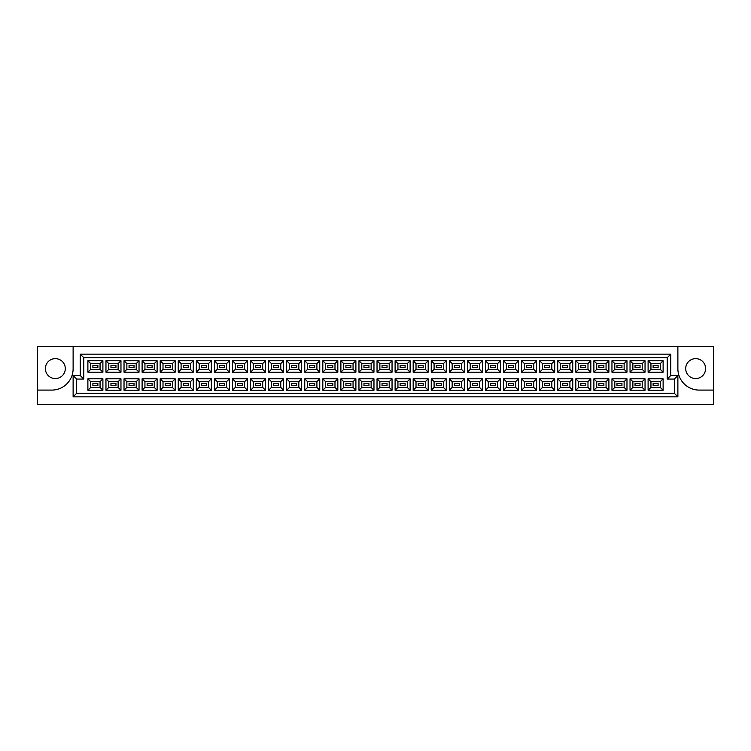 <?xml version="1.0" encoding="UTF-8"?>
<svg xmlns="http://www.w3.org/2000/svg" width="751" height="751" viewBox="0 0 751 751"><rect width="100%" height="100%" fill="white"/><g stroke="black" fill="none" stroke-linecap="round" stroke-linejoin="round"><path stroke-width="1.13" d="M695.661 358.64A9.96 9.96 0 0 0 685.701 368.6A9.96 9.96 0 0 0 695.661 378.56A9.96 9.96 0 0 0 705.621 368.6A9.96 9.96 0 0 0 695.661 358.64M55.339 378.56A9.96 9.96 0 0 1 45.379 368.6A9.96 9.96 0 0 1 55.339 358.64A9.96 9.96 0 0 1 65.299 368.6A9.96 9.96 0 0 1 55.339 378.56M713.45 390.088L713.45 346.69L677.881 346.69L677.881 368.741A21.347 21.347 0 0 0 699.219 390.088L713.45 390.088L713.45 404.31L37.55 404.31L37.55 390.088L51.781 390.088A21.347 21.347 0 0 0 73.119 368.741L73.119 346.69L37.55 346.69L37.55 390.088M677.881 346.69L73.119 346.69M73.119 375.5L80.235 375.5L80.235 354.153L670.765 354.153L670.765 375.5L677.881 375.5L677.881 396.847L73.119 396.847L73.119 375.5L76.677 379.058L76.677 393.289L674.323 393.289L674.323 379.058L667.207 379.058L667.207 357.711L83.793 357.711L83.793 379.058L76.677 379.058M648.104 378.804L663.114 378.804L663.114 390.267L648.104 390.267L648.104 378.804L650.948 381.658L650.948 387.413L660.27 387.413L660.27 381.658L650.948 381.658M648.104 360.733L663.114 360.733L663.114 372.196L648.104 372.196L648.104 360.733L650.948 363.587L650.948 369.342L660.27 369.342L660.27 363.587L650.948 363.587M630.033 378.804L645.043 378.804L645.043 390.267L630.033 390.267L630.033 378.804L632.877 381.658L632.877 387.413L642.199 387.413L642.199 381.658L632.877 381.658M630.033 360.733L645.043 360.733L645.043 372.196L630.033 372.196L630.033 360.733L632.877 363.587L632.877 369.342L642.199 369.342L642.199 363.587L632.877 363.587M611.962 378.804L626.972 378.804L626.972 390.267L611.962 390.267L611.962 378.804L614.806 381.658L614.806 387.413L624.128 387.413L624.128 381.658L614.806 381.658M611.962 360.733L626.972 360.733L626.972 372.196L611.962 372.196L611.962 360.733L614.806 363.587L614.806 369.342L624.128 369.342L624.128 363.587L614.806 363.587M593.891 378.804L608.901 378.804L608.901 390.267L593.891 390.267L593.891 378.804L596.735 381.658L596.735 387.413L606.057 387.413L606.057 381.658L596.735 381.658M593.891 360.733L608.901 360.733L608.901 372.196L593.891 372.196L593.891 360.733L596.735 363.587L596.735 369.342L606.057 369.342L606.057 363.587L596.735 363.587M575.82 378.804L590.83 378.804L590.83 390.267L575.82 390.267L575.82 378.804L578.664 381.658L578.664 387.413L587.986 387.413L587.986 381.658L578.664 381.658M575.82 360.733L590.83 360.733L590.83 372.196L575.82 372.196L575.82 360.733L578.664 363.587L578.664 369.342L587.986 369.342L587.986 363.587L578.664 363.587M557.74 378.804L572.76 378.804L572.76 390.267L557.74 390.267L557.74 378.804L560.593 381.658L560.593 387.413L569.906 387.413L569.906 381.658L560.593 381.658M557.74 360.733L572.76 360.733L572.76 372.196L557.74 372.196L557.74 360.733L560.593 363.587L560.593 369.342L569.906 369.342L569.906 363.587L560.593 363.587M539.669 378.804L554.689 378.804L554.689 390.267L539.669 390.267L539.669 378.804L542.522 381.658L542.522 387.413L551.835 387.413L551.835 381.658L542.522 381.658M539.669 360.733L554.689 360.733L554.689 372.196L539.669 372.196L539.669 360.733L542.522 363.587L542.522 369.342L551.835 369.342L551.835 363.587L542.522 363.587M521.598 378.804L536.618 378.804L536.618 390.267L521.598 390.267L521.598 378.804L524.451 381.658L524.451 387.413L533.764 387.413L533.764 381.658L524.451 381.658M521.598 360.733L536.618 360.733L536.618 372.196L521.598 372.196L521.598 360.733L524.451 363.587L524.451 369.342L533.764 369.342L533.764 363.587L524.451 363.587M503.527 378.804L518.537 378.804L518.537 390.267L503.527 390.267L503.527 378.804L506.371 381.658L506.371 387.413L515.693 387.413L515.693 381.658L506.371 381.658M503.527 360.733L518.537 360.733L518.537 372.196L503.527 372.196L503.527 360.733L506.371 363.587L506.371 369.342L515.693 369.342L515.693 363.587L506.371 363.587M485.456 378.804L500.466 378.804L500.466 390.267L485.456 390.267L485.456 378.804L488.3 381.658L488.3 387.413L497.622 387.413L497.622 381.658L488.3 381.658M485.456 360.733L500.466 360.733L500.466 372.196L485.456 372.196L485.456 360.733L488.3 363.587L488.3 369.342L497.622 369.342L497.622 363.587L488.3 363.587M467.385 378.804L482.395 378.804L482.395 390.267L467.385 390.267L467.385 378.804L470.229 381.658L470.229 387.413L479.551 387.413L479.551 381.658L470.229 381.658M467.385 360.733L482.395 360.733L482.395 372.196L467.385 372.196L467.385 360.733L470.229 363.587L470.229 369.342L479.551 369.342L479.551 363.587L470.229 363.587M449.314 378.804L464.325 378.804L464.325 390.267L449.314 390.267L449.314 378.804L452.158 381.658L452.158 387.413L461.48 387.413L461.48 381.658L452.158 381.658M449.314 360.733L464.325 360.733L464.325 372.196L449.314 372.196L449.314 360.733L452.158 363.587L452.158 369.342L461.48 369.342L461.48 363.587L452.158 363.587M431.243 378.804L446.254 378.804L446.254 390.267L431.243 390.267L431.243 378.804L434.087 381.658L434.087 387.413L443.409 387.413L443.409 381.658L434.087 381.658M431.243 360.733L446.254 360.733L446.254 372.196L431.243 372.196L431.243 360.733L434.087 363.587L434.087 369.342L443.409 369.342L443.409 363.587L434.087 363.587M413.172 378.804L428.183 378.804L428.183 390.267L413.172 390.267L413.172 378.804L416.016 381.658L416.016 387.413L425.338 387.413L425.338 381.658L416.016 381.658M413.172 360.733L428.183 360.733L428.183 372.196L413.172 372.196L413.172 360.733L416.016 363.587L416.016 369.342L425.338 369.342L425.338 363.587L416.016 363.587M395.101 378.804L410.112 378.804L410.112 390.267L395.101 390.267L395.101 378.804L397.946 381.658L397.946 387.413L407.267 387.413L407.267 381.658L397.946 381.658M395.101 360.733L410.112 360.733L410.112 372.196L395.101 372.196L395.101 360.733L397.946 363.587L397.946 369.342L407.267 369.342L407.267 363.587L397.946 363.587M377.03 378.804L392.041 378.804L392.041 390.267L377.03 390.267L377.03 378.804L379.875 381.658L379.875 387.413L389.196 387.413L389.196 381.658L379.875 381.658M377.03 360.733L392.041 360.733L392.041 372.196L377.03 372.196L377.03 360.733L379.875 363.587L379.875 369.342L389.196 369.342L389.196 363.587L379.875 363.587M358.959 378.804L373.97 378.804L373.97 390.267L358.959 390.267L358.959 378.804L361.804 381.658L361.804 387.413L371.125 387.413L371.125 381.658L361.804 381.658M358.959 360.733L373.97 360.733L373.97 372.196L358.959 372.196L358.959 360.733L361.804 363.587L361.804 369.342L371.125 369.342L371.125 363.587L361.804 363.587M340.888 378.804L355.899 378.804L355.899 390.267L340.888 390.267L340.888 378.804L343.733 381.658L343.733 387.413L353.054 387.413L353.054 381.658L343.733 381.658M340.888 360.733L355.899 360.733L355.899 372.196L340.888 372.196L340.888 360.733L343.733 363.587L343.733 369.342L353.054 369.342L353.054 363.587L343.733 363.587M322.817 378.804L337.828 378.804L337.828 390.267L322.817 390.267L322.817 378.804L325.662 381.658L325.662 387.413L334.984 387.413L334.984 381.658L325.662 381.658M322.817 360.733L337.828 360.733L337.828 372.196L322.817 372.196L322.817 360.733L325.662 363.587L325.662 369.342L334.984 369.342L334.984 363.587L325.662 363.587M304.746 378.804L319.757 378.804L319.757 390.267L304.746 390.267L304.746 378.804L307.591 381.658L307.591 387.413L316.913 387.413L316.913 381.658L307.591 381.658M304.746 360.733L319.757 360.733L319.757 372.196L304.746 372.196L304.746 360.733L307.591 363.587L307.591 369.342L316.913 369.342L316.913 363.587L307.591 363.587M286.675 378.804L301.686 378.804L301.686 390.267L286.675 390.267L286.675 378.804L289.52 381.658L289.52 387.413L298.842 387.413L298.842 381.658L289.52 381.658M286.675 360.733L301.686 360.733L301.686 372.196L286.675 372.196L286.675 360.733L289.52 363.587L289.52 369.342L298.842 369.342L298.842 363.587L289.52 363.587M268.605 378.804L283.615 378.804L283.615 390.267L268.605 390.267L268.605 378.804L271.449 381.658L271.449 387.413L280.771 387.413L280.771 381.658L271.449 381.658M268.605 360.733L283.615 360.733L283.615 372.196L268.605 372.196L268.605 360.733L271.449 363.587L271.449 369.342L280.771 369.342L280.771 363.587L271.449 363.587M250.534 378.804L265.544 378.804L265.544 390.267L250.534 390.267L250.534 378.804L253.378 381.658L253.378 387.413L262.7 387.413L262.7 381.658L253.378 381.658M250.534 360.733L265.544 360.733L265.544 372.196L250.534 372.196L250.534 360.733L253.378 363.587L253.378 369.342L262.7 369.342L262.7 363.587L253.378 363.587M232.463 378.804L247.473 378.804L247.473 390.267L232.463 390.267L232.463 378.804L235.307 381.658L235.307 387.413L244.629 387.413L244.629 381.658L235.307 381.658M232.463 360.733L247.473 360.733L247.473 372.196L232.463 372.196L232.463 360.733L235.307 363.587L235.307 369.342L244.629 369.342L244.629 363.587L235.307 363.587M214.382 378.804L229.402 378.804L229.402 390.267L214.382 390.267L214.382 378.804L217.236 381.658L217.236 387.413L226.549 387.413L226.549 381.658L217.236 381.658M214.382 360.733L229.402 360.733L229.402 372.196L214.382 372.196L214.382 360.733L217.236 363.587L217.236 369.342L226.549 369.342L226.549 363.587L217.236 363.587M196.311 378.804L211.331 378.804L211.331 390.267L196.311 390.267L196.311 378.804L199.165 381.658L199.165 387.413L208.478 387.413L208.478 381.658L199.165 381.658M196.311 360.733L211.331 360.733L211.331 372.196L196.311 372.196L196.311 360.733L199.165 363.587L199.165 369.342L208.478 369.342L208.478 363.587L199.165 363.587M178.24 378.804L193.26 378.804L193.26 390.267L178.24 390.267L178.24 378.804L181.094 381.658L181.094 387.413L190.407 387.413L190.407 381.658L181.094 381.658M178.24 360.733L193.26 360.733L193.26 372.196L178.24 372.196L178.24 360.733L181.094 363.587L181.094 369.342L190.407 369.342L190.407 363.587L181.094 363.587M160.17 378.804L175.18 378.804L175.18 390.267L160.17 390.267L160.17 378.804L163.014 381.658L163.014 387.413L172.336 387.413L172.336 381.658L163.014 381.658M160.17 360.733L175.18 360.733L175.18 372.196L160.17 372.196L160.17 360.733L163.014 363.587L163.014 369.342L172.336 369.342L172.336 363.587L163.014 363.587M142.099 378.804L157.109 378.804L157.109 390.267L142.099 390.267L142.099 378.804L144.943 381.658L144.943 387.413L154.265 387.413L154.265 381.658L144.943 381.658M142.099 360.733L157.109 360.733L157.109 372.196L142.099 372.196L142.099 360.733L144.943 363.587L144.943 369.342L154.265 369.342L154.265 363.587L144.943 363.587M124.028 378.804L139.038 378.804L139.038 390.267L124.028 390.267L124.028 378.804L126.872 381.658L126.872 387.413L136.194 387.413L136.194 381.658L126.872 381.658M124.028 360.733L139.038 360.733L139.038 372.196L124.028 372.196L124.028 360.733L126.872 363.587L126.872 369.342L136.194 369.342L136.194 363.587L126.872 363.587M105.957 378.804L120.967 378.804L120.967 390.267L105.957 390.267L105.957 378.804L108.801 381.658L108.801 387.413L118.123 387.413L118.123 381.658L108.801 381.658M105.957 360.733L120.967 360.733L120.967 372.196L105.957 372.196L105.957 360.733L108.801 363.587L108.801 369.342L118.123 369.342L118.123 363.587L108.801 363.587M87.886 378.804L102.896 378.804L102.896 390.267L87.886 390.267L87.886 378.804L90.73 381.658L90.73 387.413L100.052 387.413L100.052 381.658L90.73 381.658M87.886 360.733L102.896 360.733L102.896 372.196L87.886 372.196L87.886 360.733L90.73 363.587L90.73 369.342L100.052 369.342L100.052 363.587L90.73 363.587M97.883 367.53L97.883 365.399L92.899 365.399L92.899 367.53L97.883 367.53M97.883 385.601L97.883 383.47L92.899 383.47L92.899 385.601L97.883 385.601L92.899 385.601L92.899 383.47L97.883 383.47L97.883 385.601M115.954 367.53L115.954 365.399L110.97 365.399L110.97 367.53L115.954 367.53M115.954 385.601L115.954 383.47L110.97 383.47L110.97 385.601L115.954 385.601L110.97 385.601L110.97 383.47L115.954 383.47L115.954 385.601M134.025 367.53L134.025 365.399L129.05 365.399L129.05 367.53L134.025 367.53M134.025 385.601L134.025 383.47L129.05 383.47L129.05 385.601L134.025 385.601L129.05 385.601L129.05 383.47L134.025 383.47L134.025 385.601M152.096 367.53L152.096 365.399L147.121 365.399L147.121 367.53L152.096 367.53M152.096 385.601L152.096 383.47L147.121 383.47L147.121 385.601L152.096 385.601L147.121 385.601L147.121 383.47L152.096 383.47L152.096 385.601M170.167 367.53L170.167 365.399L165.192 365.399L165.192 367.53L170.167 367.53M170.167 385.601L170.167 383.47L165.192 383.47L165.192 385.601L170.167 385.601L165.192 385.601L165.192 383.47L170.167 383.47L170.167 385.601M188.238 367.53L188.238 365.399L183.263 365.399L183.263 367.53L188.238 367.53M188.238 385.601L188.238 383.47L183.263 383.47L183.263 385.601L188.238 385.601L183.263 385.601L183.263 383.47L188.238 383.47L188.238 385.601M206.309 367.53L206.309 365.399L201.334 365.399L201.334 367.53L206.309 367.53M206.309 385.601L206.309 383.47L201.334 383.47L201.334 385.601L206.309 385.601L201.334 385.601L201.334 383.47L206.309 383.47L206.309 385.601M224.38 367.53L224.38 365.399L219.405 365.399L219.405 367.53L224.38 367.53M224.38 385.601L224.38 383.47L219.405 383.47L219.405 385.601L224.38 385.601L219.405 385.601L219.405 383.47L224.38 383.47L224.38 385.601M242.451 367.53L242.451 365.399L237.476 365.399L237.476 367.53L242.451 367.53M242.451 385.601L242.451 383.47L237.476 383.47L237.476 385.601L242.451 385.601L237.476 385.601L237.476 383.47L242.451 383.47L242.451 385.601M260.522 367.53L260.522 365.399L255.547 365.399L255.547 367.53L260.522 367.53M260.522 385.601L260.522 383.47L255.547 383.47L255.547 385.601L260.522 385.601L255.547 385.601L255.547 383.47L260.522 383.47L260.522 385.601M278.593 367.53L278.593 365.399L273.617 365.399L273.617 367.53L278.593 367.53M278.593 385.601L278.593 383.47L273.617 383.47L273.617 385.601L278.593 385.601L273.617 385.601L273.617 383.47L278.593 383.47L278.593 385.601M296.673 367.53L296.673 365.399L291.688 365.399L291.688 367.53L296.673 367.53M296.673 385.601L296.673 383.47L291.688 383.47L291.688 385.601L296.673 385.601L291.688 385.601L291.688 383.47L296.673 383.47L296.673 385.601M314.744 367.53L314.744 365.399L309.759 365.399L309.759 367.53L314.744 367.53M314.744 385.601L314.744 383.47L309.759 383.47L309.759 385.601L314.744 385.601L309.759 385.601L309.759 383.47L314.744 383.47L314.744 385.601M332.815 367.53L332.815 365.399L327.83 365.399L327.83 367.53L332.815 367.53M332.815 385.601L332.815 383.47L327.83 383.47L327.83 385.601L332.815 385.601L327.83 385.601L327.83 383.47L332.815 383.47L332.815 385.601M350.886 367.53L350.886 365.399L345.901 365.399L345.901 367.53L350.886 367.53M350.886 385.601L350.886 383.47L345.901 383.47L345.901 385.601L350.886 385.601L345.901 385.601L345.901 383.47L350.886 383.47L350.886 385.601M368.957 367.53L368.957 365.399L363.972 365.399L363.972 367.53L368.957 367.53M368.957 385.601L368.957 383.47L363.972 383.47L363.972 385.601L368.957 385.601L363.972 385.601L363.972 383.47L368.957 383.47L368.957 385.601M387.028 367.53L387.028 365.399L382.043 365.399L382.043 367.53L387.028 367.53M387.028 385.601L387.028 383.47L382.043 383.47L382.043 385.601L387.028 385.601L382.043 385.601L382.043 383.47L387.028 383.47L387.028 385.601M405.099 367.53L405.099 365.399L400.114 365.399L400.114 367.53L405.099 367.53M405.099 385.601L405.099 383.47L400.114 383.47L400.114 385.601L405.099 385.601L400.114 385.601L400.114 383.47L405.099 383.47L405.099 385.601M423.17 367.53L423.17 365.399L418.185 365.399L418.185 367.53L423.17 367.53M423.17 385.601L423.17 383.47L418.185 383.47L418.185 385.601L423.17 385.601L418.185 385.601L418.185 383.47L423.17 383.47L423.17 385.601M441.241 367.53L441.241 365.399L436.256 365.399L436.256 367.53L441.241 367.53M441.241 385.601L441.241 383.47L436.256 383.47L436.256 385.601L441.241 385.601L436.256 385.601L436.256 383.47L441.241 383.47L441.241 385.601M459.312 367.53L459.312 365.399L454.327 365.399L454.327 367.53L459.312 367.53M459.312 385.601L459.312 383.47L454.327 383.47L454.327 385.601L459.312 385.601L454.327 385.601L454.327 383.47L459.312 383.47L459.312 385.601M477.383 367.53L477.383 365.399L472.407 365.399L472.407 367.53L477.383 367.53M477.383 385.601L477.383 383.47L472.407 383.47L472.407 385.601L477.383 385.601L472.407 385.601L472.407 383.47L477.383 383.47L477.383 385.601M495.453 367.53L495.453 365.399L490.478 365.399L490.478 367.53L495.453 367.53M495.453 385.601L495.453 383.47L490.478 383.47L490.478 385.601L495.453 385.601L490.478 385.601L490.478 383.47L495.453 383.47L495.453 385.601M513.524 367.53L513.524 365.399L508.549 365.399L508.549 367.53L513.524 367.53M513.524 385.601L513.524 383.47L508.549 383.47L508.549 385.601L513.524 385.601L508.549 385.601L508.549 383.47L513.524 383.47L513.524 385.601M531.595 367.53L531.595 365.399L526.62 365.399L526.62 367.53L531.595 367.53M531.595 385.601L531.595 383.47L526.62 383.47L526.62 385.601L531.595 385.601L526.62 385.601L526.62 383.47L531.595 383.47L531.595 385.601M549.666 367.53L549.666 365.399L544.691 365.399L544.691 367.53L549.666 367.53M549.666 385.601L549.666 383.47L544.691 383.47L544.691 385.601L549.666 385.601L544.691 385.601L544.691 383.47L549.666 383.47L549.666 385.601M567.737 367.53L567.737 365.399L562.762 365.399L562.762 367.53L567.737 367.53M567.737 385.601L567.737 383.47L562.762 383.47L562.762 385.601L567.737 385.601L562.762 385.601L562.762 383.47L567.737 383.47L567.737 385.601M585.808 367.53L585.808 365.399L580.833 365.399L580.833 367.53L585.808 367.53M585.808 385.601L585.808 383.47L580.833 383.47L580.833 385.601L585.808 385.601L580.833 385.601L580.833 383.47L585.808 383.47L585.808 385.601M603.879 367.53L603.879 365.399L598.904 365.399L598.904 367.53L603.879 367.53M603.879 385.601L603.879 383.47L598.904 383.47L598.904 385.601L603.879 385.601L598.904 385.601L598.904 383.47L603.879 383.47L603.879 385.601M621.95 367.53L621.95 365.399L616.975 365.399L616.975 367.53L621.95 367.53M621.95 385.601L621.95 383.47L616.975 383.47L616.975 385.601L621.95 385.601L616.975 385.601L616.975 383.47L621.95 383.47L621.95 385.601M640.03 367.53L640.03 365.399L635.046 365.399L635.046 367.53L640.03 367.53M640.03 385.601L640.03 383.47L635.046 383.47L635.046 385.601L640.03 385.601L635.046 385.601L635.046 383.47L640.03 383.47L640.03 385.601M658.101 367.53L658.101 365.399L653.117 365.399L653.117 367.53L658.101 367.53M658.101 385.601L658.101 383.47L653.117 383.47L653.117 385.601L658.101 385.601L653.117 385.601L653.117 383.47L658.101 383.47L658.101 385.601M90.73 369.342L87.886 372.196M100.052 369.342L102.896 372.196M102.896 360.733L100.052 363.587M90.73 387.413L87.886 390.267M100.052 387.413L102.896 390.267M102.896 378.804L100.052 381.658M108.801 369.342L105.957 372.196M118.123 369.342L120.967 372.196M120.967 360.733L118.123 363.587M108.801 387.413L105.957 390.267M118.123 387.413L120.967 390.267M120.967 378.804L118.123 381.658M126.872 369.342L124.028 372.196M136.194 369.342L139.038 372.196M139.038 360.733L136.194 363.587M126.872 387.413L124.028 390.267M136.194 387.413L139.038 390.267M139.038 378.804L136.194 381.658M144.943 369.342L142.099 372.196M154.265 369.342L157.109 372.196M157.109 360.733L154.265 363.587M144.943 387.413L142.099 390.267M154.265 387.413L157.109 390.267M157.109 378.804L154.265 381.658M163.014 369.342L160.17 372.196M172.336 369.342L175.18 372.196M175.18 360.733L172.336 363.587M163.014 387.413L160.17 390.267M172.336 387.413L175.18 390.267M175.18 378.804L172.336 381.658M181.094 369.342L178.24 372.196M190.407 369.342L193.26 372.196M193.26 360.733L190.407 363.587M181.094 387.413L178.24 390.267M190.407 387.413L193.26 390.267M193.26 378.804L190.407 381.658M199.165 369.342L196.311 372.196M208.478 369.342L211.331 372.196M211.331 360.733L208.478 363.587M199.165 387.413L196.311 390.267M208.478 387.413L211.331 390.267M211.331 378.804L208.478 381.658M217.236 369.342L214.382 372.196M226.549 369.342L229.402 372.196M229.402 360.733L226.549 363.587M217.236 387.413L214.382 390.267M226.549 387.413L229.402 390.267M229.402 378.804L226.549 381.658M235.307 369.342L232.463 372.196M244.629 369.342L247.473 372.196M247.473 360.733L244.629 363.587M235.307 387.413L232.463 390.267M244.629 387.413L247.473 390.267M247.473 378.804L244.629 381.658M253.378 369.342L250.534 372.196M262.7 369.342L265.544 372.196M265.544 360.733L262.7 363.587M253.378 387.413L250.534 390.267M262.7 387.413L265.544 390.267M265.544 378.804L262.7 381.658M271.449 369.342L268.605 372.196M280.771 369.342L283.615 372.196M283.615 360.733L280.771 363.587M271.449 387.413L268.605 390.267M280.771 387.413L283.615 390.267M283.615 378.804L280.771 381.658M289.52 369.342L286.675 372.196M298.842 369.342L301.686 372.196M301.686 360.733L298.842 363.587M289.52 387.413L286.675 390.267M298.842 387.413L301.686 390.267M301.686 378.804L298.842 381.658M307.591 369.342L304.746 372.196M316.913 369.342L319.757 372.196M319.757 360.733L316.913 363.587M307.591 387.413L304.746 390.267M316.913 387.413L319.757 390.267M319.757 378.804L316.913 381.658M325.662 369.342L322.817 372.196M334.984 369.342L337.828 372.196M337.828 360.733L334.984 363.587M325.662 387.413L322.817 390.267M334.984 387.413L337.828 390.267M337.828 378.804L334.984 381.658M343.733 369.342L340.888 372.196M353.054 369.342L355.899 372.196M355.899 360.733L353.054 363.587M343.733 387.413L340.888 390.267M353.054 387.413L355.899 390.267M355.899 378.804L353.054 381.658M361.804 369.342L358.959 372.196M371.125 369.342L373.97 372.196M373.97 360.733L371.125 363.587M361.804 387.413L358.959 390.267M371.125 387.413L373.97 390.267M373.97 378.804L371.125 381.658M379.875 369.342L377.03 372.196M389.196 369.342L392.041 372.196M392.041 360.733L389.196 363.587M379.875 387.413L377.03 390.267M389.196 387.413L392.041 390.267M392.041 378.804L389.196 381.658M397.946 369.342L395.101 372.196M407.267 369.342L410.112 372.196M410.112 360.733L407.267 363.587M397.946 387.413L395.101 390.267M407.267 387.413L410.112 390.267M410.112 378.804L407.267 381.658M416.016 369.342L413.172 372.196M425.338 369.342L428.183 372.196M428.183 360.733L425.338 363.587M416.016 387.413L413.172 390.267M425.338 387.413L428.183 390.267M428.183 378.804L425.338 381.658M434.087 369.342L431.243 372.196M443.409 369.342L446.254 372.196M446.254 360.733L443.409 363.587M434.087 387.413L431.243 390.267M443.409 387.413L446.254 390.267M446.254 378.804L443.409 381.658M452.158 369.342L449.314 372.196M461.48 369.342L464.325 372.196M464.325 360.733L461.48 363.587M452.158 387.413L449.314 390.267M461.48 387.413L464.325 390.267M464.325 378.804L461.48 381.658M470.229 369.342L467.385 372.196M479.551 369.342L482.395 372.196M482.395 360.733L479.551 363.587M470.229 387.413L467.385 390.267M479.551 387.413L482.395 390.267M482.395 378.804L479.551 381.658M488.3 369.342L485.456 372.196M497.622 369.342L500.466 372.196M500.466 360.733L497.622 363.587M488.3 387.413L485.456 390.267M497.622 387.413L500.466 390.267M500.466 378.804L497.622 381.658M506.371 369.342L503.527 372.196M515.693 369.342L518.537 372.196M518.537 360.733L515.693 363.587M506.371 387.413L503.527 390.267M515.693 387.413L518.537 390.267M518.537 378.804L515.693 381.658M524.451 369.342L521.598 372.196M533.764 369.342L536.618 372.196M536.618 360.733L533.764 363.587M524.451 387.413L521.598 390.267M533.764 387.413L536.618 390.267M536.618 378.804L533.764 381.658M542.522 369.342L539.669 372.196M551.835 369.342L554.689 372.196M554.689 360.733L551.835 363.587M542.522 387.413L539.669 390.267M551.835 387.413L554.689 390.267M554.689 378.804L551.835 381.658M560.593 369.342L557.74 372.196M569.906 369.342L572.76 372.196M572.76 360.733L569.906 363.587M560.593 387.413L557.74 390.267M569.906 387.413L572.76 390.267M572.76 378.804L569.906 381.658M578.664 369.342L575.82 372.196M587.986 369.342L590.83 372.196M590.83 360.733L587.986 363.587M578.664 387.413L575.82 390.267M587.986 387.413L590.83 390.267M590.83 378.804L587.986 381.658M596.735 369.342L593.891 372.196M606.057 369.342L608.901 372.196M608.901 360.733L606.057 363.587M596.735 387.413L593.891 390.267M606.057 387.413L608.901 390.267M608.901 378.804L606.057 381.658M614.806 369.342L611.962 372.196M624.128 369.342L626.972 372.196M626.972 360.733L624.128 363.587M614.806 387.413L611.962 390.267M624.128 387.413L626.972 390.267M626.972 378.804L624.128 381.658M632.877 369.342L630.033 372.196M642.199 369.342L645.043 372.196M645.043 360.733L642.199 363.587M632.877 387.413L630.033 390.267M642.199 387.413L645.043 390.267M645.043 378.804L642.199 381.658M650.948 369.342L648.104 372.196M660.27 369.342L663.114 372.196M663.114 360.733L660.27 363.587M650.948 387.413L648.104 390.267M660.27 387.413L663.114 390.267M663.114 378.804L660.27 381.658M76.677 393.289L73.119 396.847M674.323 393.289L677.881 396.847M80.235 375.5L83.793 379.058M674.323 379.058L677.881 375.5M80.235 354.153L83.793 357.711M667.207 379.058L670.765 375.5M670.765 354.153L667.207 357.711"/></g></svg>
